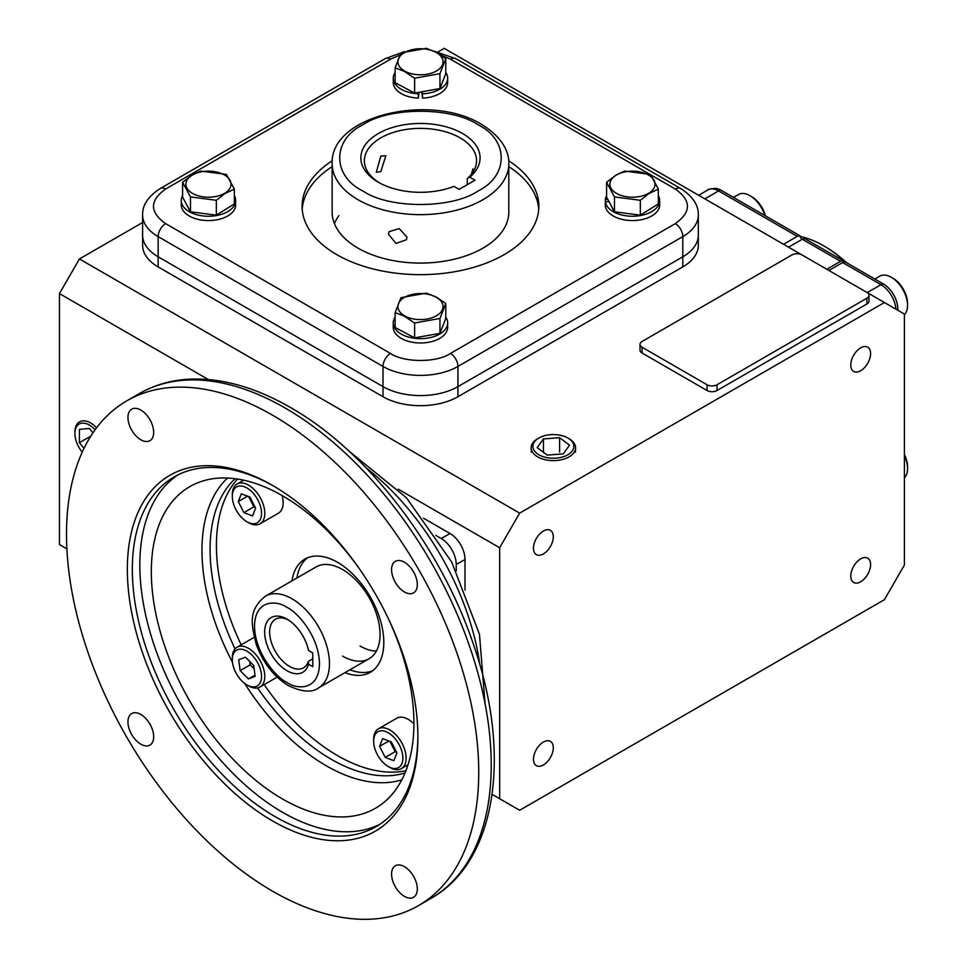 <?xml version="1.0" encoding="UTF-8"?>
<svg xmlns="http://www.w3.org/2000/svg" width="967" height="967" viewBox="0 0 967 967"><rect width="100%" height="100%" fill="white"/><g stroke="black" fill="none" stroke-linecap="round" stroke-linejoin="round"><path stroke-width="1.45" d="M288.275 619.92A28.055 16.197 -120 0 0 275.462 619.194A28.055 16.197 -120 0 0 271.159 641.665A28.055 16.197 -120 0 0 289.484 666.396A28.055 16.197 -120 0 0 303.517 667.786A28.055 16.197 -120 0 0 308.413 661.283L312.776 658.769M312.776 666.686L308.521 664.232A31.585 18.24 60 0 1 282.993 668.004A31.585 18.24 60 0 1 264.74 629.771A31.585 18.24 60 0 1 286.994 619.134A31.585 18.24 60 0 1 308.521 650.489L312.776 652.943L312.776 666.686M308.521 664.232L308.413 661.283M405.898 754.828A22.966 13.26 60 0 1 401.365 768.608A22.966 13.26 60 0 1 389.882 767.472L388.263 766.529A20.67 11.93 60 0 1 373.854 744.155A20.67 11.93 60 0 1 373.649 741.218L373.649 739.344A22.966 13.26 60 0 1 378.399 728.828A22.966 13.26 60 0 1 389.882 729.964A22.966 13.26 60 0 1 405.898 754.828M413.912 723.812A22.966 13.26 -120 0 0 408.243 719.363A22.966 13.26 -120 0 0 396.76 718.227L378.399 728.828M373.649 741.218A20.67 11.93 60 0 1 387.03 732.128A20.67 11.93 60 0 1 402.671 755.154A20.67 11.93 60 0 1 388.263 766.529M385.204 757.403L379.596 746.343L382.654 738.595L391.321 741.907L396.929 752.967L393.871 760.715L385.204 757.403L395.189 751.637L396.506 752.133M388.891 740.976L379.596 746.343M390.003 741.399L395.189 751.637M904.411 477.867A22.966 13.26 -120 0 0 907.554 468.596A22.966 13.26 -120 0 0 904.411 455.687M907.554 468.596L907.554 466.723A20.67 11.93 -120 0 0 904.411 454.442M891.308 277.275L892.94 278.206A20.67 11.93 -120 0 1 907.554 303.529L907.554 305.403A22.966 13.26 -120 0 0 891.308 277.275A22.966 13.26 -120 0 0 879.825 276.139L874.833 279.016M904.411 314.674A22.966 13.26 -120 0 0 907.554 305.403M765.393 215.822A20.67 11.93 -120 0 0 751.601 196.615L749.981 195.672A22.966 13.26 -120 0 0 738.498 194.536L733.506 197.425M764.873 215.532A22.966 13.26 -120 0 0 749.981 195.672L751.601 196.615M232.31 496.422L232.31 494.548A22.966 13.26 60 0 1 237.072 484.032A22.966 13.26 60 0 1 248.555 485.168A22.966 13.26 60 0 1 264.559 510.032A22.966 13.26 60 0 1 264.789 513.296A22.966 13.26 60 0 1 260.038 523.812A22.966 13.26 60 0 1 248.555 522.676L246.923 521.745A20.67 11.93 60 0 1 232.515 499.359A20.67 11.93 60 0 1 232.31 496.422A20.67 11.93 60 0 1 245.703 487.332A20.67 11.93 60 0 1 261.344 510.358A20.67 11.93 60 0 1 261.549 513.296A20.67 11.93 60 0 1 246.923 521.745M260.038 523.812L278.399 513.211A22.966 13.26 -120 0 0 282.134 495.575M249.994 497.111L255.602 508.171L252.532 515.919L243.865 512.607L238.257 501.559L241.327 493.811L249.994 497.111M247.564 496.192L238.257 501.559M248.676 496.615L253.862 506.841L243.865 512.607M253.862 506.841L255.179 507.349M232.31 659.615L232.31 657.741A22.966 13.26 60 0 1 237.072 647.225A22.966 13.26 60 0 1 245.836 647.068A22.966 13.26 60 0 1 248.555 648.373A22.966 13.26 60 0 1 264.789 676.501A22.966 13.26 60 0 1 260.038 687.005A22.966 13.26 60 0 1 251.263 687.174A22.966 13.26 60 0 1 248.555 685.869L246.923 684.938A20.67 11.93 60 0 1 232.31 659.615A20.67 11.93 60 0 1 244.482 650.005A20.67 11.93 60 0 1 246.936 651.178A20.67 11.93 60 0 1 261.489 675.051A20.67 11.93 60 0 1 249.377 686.111A20.67 11.93 60 0 1 246.923 684.938M238.692 659.76L245.461 657.197L253.705 665.489L255.167 676.356L248.398 678.919L240.154 670.627L238.692 659.76M249.691 661.464L250.151 664.849L240.154 670.627M254.998 675.099L248.398 678.919M250.151 664.849L254.164 668.886M257.573 687.924A171.364 98.936 -120 0 0 331.258 759.288A171.364 98.936 -120 0 0 405.016 772.959M342.584 569.563A53.004 30.593 -120 0 0 316.076 566.94L265.49 596.143A53.004 30.593 60 0 1 291.986 598.766A53.004 30.593 60 0 1 326.604 645.472A53.004 30.593 60 0 1 318.481 687.936L369.08 658.732A53.004 30.593 -120 0 0 377.203 616.269A53.004 30.593 -120 0 0 342.584 569.563M272.621 891.223A291.49 168.294 -120 0 0 418.373 905.668A291.49 168.294 -120 0 0 463.048 672.089A291.49 168.294 -120 0 0 272.621 415.218A291.49 168.294 -120 0 0 126.882 400.785A291.49 168.294 -120 0 0 82.195 634.364A291.49 168.294 -120 0 0 272.621 891.223M404.436 896.385A18.192 10.504 60 0 1 392.554 880.357A18.192 10.504 60 0 1 395.334 865.767A18.192 10.504 60 0 1 404.436 866.674A18.192 10.504 60 0 1 416.33 882.702A18.192 10.504 60 0 1 413.538 897.291A18.192 10.504 60 0 1 404.436 896.385M140.807 744.179A18.192 10.504 60 0 1 128.925 728.151A18.192 10.504 60 0 1 131.717 713.561A18.192 10.504 60 0 1 140.807 714.468A18.192 10.504 60 0 1 152.701 730.508A18.192 10.504 60 0 1 149.909 745.086A18.192 10.504 60 0 1 140.807 744.179M140.807 439.767A18.192 10.504 60 0 1 128.925 423.739A18.192 10.504 60 0 1 131.717 409.162A18.192 10.504 60 0 1 140.807 410.056A18.192 10.504 60 0 1 152.701 426.096A18.192 10.504 60 0 1 149.909 440.674A18.192 10.504 60 0 1 140.807 439.767M404.436 591.973A18.192 10.504 60 0 1 392.554 575.945A18.192 10.504 60 0 1 395.334 561.356A18.192 10.504 60 0 1 404.436 562.262A18.192 10.504 60 0 1 416.33 578.29A18.192 10.504 60 0 1 413.538 592.88A18.192 10.504 60 0 1 404.436 591.973M273.879 486.196A201.922 116.584 -120 0 0 174.157 476.912A201.922 116.584 -120 0 0 132.334 569.345A201.922 116.584 -120 0 0 275.124 816.656A201.922 116.584 -120 0 0 376.09 826.652A201.922 116.584 -120 0 0 417.901 735.645M417.901 737.096A205.463 118.627 60 0 1 272.621 820.983A205.463 118.627 60 0 1 127.342 569.345A205.463 118.627 60 0 1 272.621 485.47A205.463 118.627 60 0 1 417.901 737.096M177.976 474.857A201.922 116.584 -120 0 0 151.734 637.797A201.922 116.584 -120 0 0 282.618 812.328A201.922 116.584 -120 0 0 379.765 824.367M388.323 618.578A185.676 107.204 60 0 1 413.912 723.256A185.676 107.204 60 0 1 385.362 801.159A185.676 107.204 60 0 1 239.333 765.586A185.676 107.204 60 0 1 151.323 571.654A185.676 107.204 60 0 1 200.882 481.614A185.676 107.204 60 0 1 360.486 570.349M237.519 479.04A171.364 98.936 -120 0 0 241.194 644.856M264.16 684.636A171.364 98.936 -120 0 0 337.58 755.638A171.364 98.936 -120 0 0 405.922 770.711M235.126 478.689A171.364 98.936 -120 0 0 235.054 648.905M307.494 557.838A65.369 37.737 -120 0 0 296.954 577.976M291.949 580.865A65.369 37.737 60 0 1 304.895 559.107A65.369 37.737 60 0 1 337.58 562.347A65.369 37.737 60 0 1 380.285 619.944A65.369 37.737 60 0 1 370.264 672.331A65.369 37.737 60 0 1 344.953 672.657M360.062 646.016A53.004 30.593 -120 0 0 376.344 651.117M342.584 656.109A53.004 30.593 -120 0 0 369.08 658.732M349.945 669.78A65.369 37.737 -120 0 0 372.67 670.723M845.448 262.045A109.537 63.242 -120 0 0 823.521 245.739L823.521 245.739A109.537 63.242 -120 0 0 800.06 236.395M846.512 262.661A107.76 62.214 -120 0 0 824.766 246.452L823.521 245.739L824.766 246.452M698.633 195.274L707.989 189.87C707.397 189.339 710.068 188.843 715.979 188.384A20.259 11.689 60 0 1 721.08 190.245L799.878 235.743A3.53 2.043 -120 0 0 802.284 239.236L788.54 247.177M826.797 269.261L840.528 261.32L802.284 239.236L804.689 238.523L842.837 260.546A1.765 1.015 -120 0 0 843.478 262.178M828.9 270.47L842.644 262.541L845.339 261.984L883.487 284.008A20.259 11.689 60 0 1 897.799 308.811L897.799 310.25M840.528 261.32L842.837 260.546M783.548 244.288L797.292 236.359L799.878 235.743M567.871 438.027L569.08 438.728A22.205 12.825 180 0 1 575.583 448.072A22.205 12.825 180 0 1 569.08 456.859A22.205 12.825 180 0 1 537.676 456.859A22.205 12.825 180 0 1 531.173 448.072A22.205 12.825 180 0 1 537.676 438.728L538.885 438.027A20.488 11.834 180 0 1 567.871 438.027A20.488 11.834 180 0 1 567.871 454.756A20.488 11.834 180 0 1 538.885 454.756A20.488 11.834 180 0 1 538.885 438.027L537.676 438.728M563.326 453.861L569.563 445.158L559.615 437.688L543.442 438.921L537.205 447.624L547.141 455.106L563.326 453.861M559.615 452.109L559.615 437.688M543.442 438.921L543.442 452.314M334.425 223.631A88.335 50.997 180 0 1 338.885 215.617M860.678 347.842A14.021 8.099 -60 0 1 867.689 347.141A14.021 8.099 -60 0 1 869.841 358.382A14.021 8.099 -60 0 1 860.678 370.736A14.021 8.099 -60 0 1 853.668 371.437A14.021 8.099 -60 0 1 851.528 360.195A14.021 8.099 -60 0 1 860.678 347.842M860.678 558.866A14.021 8.099 -60 0 1 867.689 558.177A14.021 8.099 -60 0 1 869.841 569.418A14.021 8.099 -60 0 1 860.678 581.771A14.021 8.099 -60 0 1 853.668 582.46A14.021 8.099 -60 0 1 851.528 571.231A14.021 8.099 -60 0 1 860.678 558.866M543.381 742.064A14.021 8.099 -60 0 1 550.404 741.363A14.021 8.099 -60 0 1 552.544 752.604A14.021 8.099 -60 0 1 543.381 764.957A14.021 8.099 -60 0 1 536.371 765.659A14.021 8.099 -60 0 1 534.231 754.417A14.021 8.099 -60 0 1 543.381 742.064M543.381 531.028A14.021 8.099 -60 0 1 550.404 530.339A14.021 8.099 -60 0 1 552.544 541.568A14.021 8.099 -60 0 1 543.381 553.922A14.021 8.099 -60 0 1 536.371 554.623A14.021 8.099 -60 0 1 534.231 543.381A14.021 8.099 -60 0 1 543.381 531.028M519.654 810.273L884.418 599.673L904.411 565.054L904.411 314.07L884.418 302.526L519.654 513.126L499.661 547.745L499.661 798.73L519.654 810.273M519.654 513.126L79.439 258.963L59.446 293.581L59.446 544.578L66.88 548.869M492.118 794.366L499.661 798.73M465.006 590.063L465.006 559.458A21.201 12.245 -120 0 0 450.006 533.494L423.51 518.203M59.446 293.581L208.28 379.511M398.186 489.157L499.661 547.745M884.418 302.526L866.952 292.445M801.969 254.925L866.928 292.433A7.071 4.086 180 0 1 868.995 295.322A7.071 4.086 180 0 1 866.928 298.199L717.031 384.745A7.071 4.086 180 0 1 707.034 384.745L642.076 347.238A7.071 4.086 180 0 1 640.009 344.361A7.071 4.086 180 0 1 642.076 341.472L791.973 254.925A7.071 4.086 180 0 1 801.969 254.925L444.204 48.374L437.991 51.964M142.608 222.495L79.439 258.963M650.815 174.87L675.304 189.012C691.478 200.544 691.478 212.087 675.304 223.631A10.601 6.116 60 0 1 682.799 236.613A53.004 30.593 180 0 0 698.319 214.976L698.319 235.162A53.004 30.593 180 0 1 682.799 256.799L457.947 386.619L682.799 256.799A53.004 30.593 180 0 0 698.319 235.162L698.319 245.267A53.004 30.593 180 0 1 682.799 266.904L457.947 396.724A53.004 30.593 180 0 1 382.992 396.724L158.141 266.904A53.004 30.593 180 0 1 142.608 245.267L142.608 214.976A53.004 30.593 180 0 0 158.141 236.613L158.141 256.799A53.004 30.593 180 0 1 142.608 235.162A53.004 30.593 180 0 0 158.141 256.799L382.992 386.619L158.141 256.799L158.141 266.904M868.995 295.322L868.995 301.088A7.071 4.086 180 0 1 866.928 303.976L717.031 390.511A7.071 4.086 180 0 1 707.034 390.511L642.076 353.015A7.071 4.086 180 0 1 640.009 350.127L640.009 344.361M435.754 535.367L441.266 538.546A21.201 12.245 60 0 1 456.255 564.51L456.255 570.868M457.947 396.724L457.947 386.619A53.004 30.593 180 0 1 382.992 386.619L382.992 396.724M508.799 163.653L508.799 212.087A88.335 50.997 180 0 1 454.272 259.204A88.335 50.997 180 0 1 358.008 248.144A88.335 50.997 180 0 1 332.14 212.087L332.14 163.653A88.335 50.997 180 0 0 358.008 199.71A88.335 50.997 180 0 0 482.932 199.71A88.335 50.997 180 0 0 508.799 163.653C509.391 154.067 503.964 137.93 481.457 124.356C431.113 92.88 330.061 115.061 332.14 163.653M332.261 160.752A118.361 68.343 0 0 0 302.103 206.322A118.361 68.343 0 0 0 375.172 269.455A118.361 68.343 0 0 0 504.158 254.635A118.361 68.343 0 0 0 538.837 206.322A118.361 68.343 0 0 0 508.678 160.752M302.212 209.198A118.361 68.343 180 0 1 332.14 166.602M682.799 266.904L682.799 236.613L457.947 366.433L457.947 386.619A53.004 30.593 180 0 1 382.992 386.619L382.992 366.433L158.141 236.613A10.601 6.116 120 0 1 165.635 223.631C149.462 212.087 149.462 200.544 165.635 189.012A10.601 6.116 -120 0 0 160.329 188.48C148.205 196.301 142.306 205.125 142.608 214.976M508.799 166.602A118.361 68.343 180 0 1 538.728 209.198M363 191.055C389.085 208.969 451.855 208.969 477.928 191.055C508.956 176.006 508.956 139.756 477.928 124.707C451.855 106.793 389.085 106.793 363 124.707C331.971 139.756 331.971 175.994 363 191.055M471.425 174.302L472.911 168.947L474.289 169.878M379.596 182.944A56.086 32.382 0 0 1 364.378 160.764A56.086 32.382 0 0 1 380.805 137.87A56.086 32.382 0 0 1 441.931 130.847A56.086 32.382 0 0 1 476.562 160.764A56.086 32.382 0 0 1 467.254 178.617L467.254 184.685M380.805 156.025L385.869 155.723L380.805 171.63L376.32 172.271L380.805 156.025M388.504 234.268L395.999 243.418L406.394 239.756L406.974 237.133L399.214 228.55L389.048 231.705L388.504 234.268M469.805 177.203L475.002 180.213L459.144 189.363L453.946 186.365A59.628 34.425 180 0 1 378.302 182.219A59.628 34.425 180 0 1 375.728 135.126A59.628 34.425 180 0 1 456.98 130.666A59.628 34.425 180 0 1 469.805 177.203L467.254 178.617M404.508 315.786A22.567 13.03 180 0 1 404.508 297.353A22.567 13.03 180 0 1 436.431 297.353A22.567 13.03 180 0 1 436.431 315.786A22.567 13.03 180 0 1 404.508 315.786M426.314 293.134L436.721 297.34L445.787 303.529L445.787 318.397L439.949 333.337L414.613 337.87L395.14 327.487L395.14 312.619L400.991 297.679L426.314 293.134M445.787 303.529L439.949 318.469L414.613 323.002L404.218 316.112L395.14 312.619M439.949 318.469L439.949 333.337M414.613 323.002L414.613 337.87M395.14 317.2A27.209 15.702 0 0 0 393.255 322.942L393.255 327.269A27.209 15.702 0 0 0 401.232 338.377A27.209 15.702 0 0 0 430.883 341.786A27.209 15.702 0 0 0 447.673 327.269L447.673 322.942A27.209 15.702 0 0 0 445.787 317.2M393.255 322.942A27.209 15.702 0 0 0 401.232 334.05A27.209 15.702 0 0 0 430.883 337.459A27.209 15.702 0 0 0 447.673 322.942M648.422 193.388A22.567 13.03 180 0 1 616.499 193.388A22.567 13.03 180 0 1 616.499 174.967A22.567 13.03 180 0 1 648.422 174.967A22.567 13.03 180 0 1 648.422 193.388M606.599 182.304L616.209 174.954L624.597 171.062L650.465 174.435L658.334 189.061L658.334 203.928L640.335 215.17L614.468 211.797L606.599 197.171L606.599 182.304L614.468 196.917L614.468 211.797M658.334 189.061L648.712 193.714L640.335 200.302L614.468 196.917M640.335 200.302L640.335 215.17M608.98 201.607L605.342 201.777L605.342 206.104A27.209 15.702 0 0 0 623.038 219.606A27.209 15.702 0 0 0 651.698 215.979A27.209 15.702 0 0 0 659.663 204.871L659.663 200.544A27.209 15.702 0 0 0 658.334 195.672M606.599 195.672A27.209 15.702 0 0 0 605.342 199.311L605.342 201.777A27.209 15.702 0 0 0 623.038 215.278A27.209 15.702 0 0 0 651.698 211.652A27.209 15.702 0 0 0 659.663 200.544M605.342 199.311L607.808 199.42M436.431 52.569A22.567 13.03 180 0 1 436.431 70.99A22.567 13.03 180 0 1 404.508 70.99A22.567 13.03 180 0 1 404.508 52.569A22.567 13.03 180 0 1 436.431 52.569M414.613 78.218L404.218 71.316L395.14 67.823L395.14 82.691L414.613 93.086L414.613 78.218L439.949 73.673L439.949 88.541L414.613 93.086M395.14 67.823L400.991 52.895L426.314 48.35L436.721 52.556L445.787 58.745L439.949 73.673M445.787 58.745L445.787 73.613L439.949 88.541M422.301 91.708L422.591 98.138A27.209 15.702 0 0 0 447.673 82.485L447.673 78.158A27.209 15.702 0 0 0 445.787 72.416M422.591 93.811A27.209 15.702 0 0 0 447.673 78.158M395.14 72.416A27.209 15.702 0 0 0 393.255 78.158L393.255 82.485A27.209 15.702 0 0 0 401.232 93.581A27.209 15.702 0 0 0 418.312 98.138L419.122 92.276M393.255 78.158A27.209 15.702 0 0 0 401.232 89.254A27.209 15.702 0 0 0 418.312 93.811L418.312 98.138M421.733 91.805L422.591 98.138M418.312 93.811L418.518 92.385M192.506 174.967A22.567 13.03 180 0 1 224.429 174.967A22.567 13.03 180 0 1 224.429 193.388A22.567 13.03 180 0 1 192.506 193.388A22.567 13.03 180 0 1 192.506 174.967M234.34 189.061L224.719 193.714L216.342 200.302L216.342 215.17L190.475 211.797L182.606 197.171L182.606 182.304L192.215 174.954L200.604 171.062L226.471 174.435L234.34 189.061L234.34 203.928L216.342 215.17M216.342 200.302L190.475 196.917L190.475 211.797M190.475 196.917L182.606 182.304M234.34 199.383L235.597 199.323A27.209 15.702 -0 0 0 234.34 195.672M235.597 199.323L235.597 203.65M182.606 195.672A27.209 15.702 -0 0 0 181.264 200.544L181.264 204.871A27.209 15.702 -0 0 0 198.054 219.388A27.209 15.702 -0 0 0 227.704 215.979A27.209 15.702 -0 0 0 235.597 206.116L235.597 201.789L234.34 201.728M181.264 200.544A27.209 15.702 -0 0 0 198.054 215.061A27.209 15.702 -0 0 0 227.704 211.652A27.209 15.702 -0 0 0 235.597 201.789M82.207 452.169A20.488 11.834 60 0 1 74.918 433.434L74.918 432.044A22.205 12.825 60 0 1 79.765 421.745A22.205 12.825 60 0 1 90.632 422.978A22.205 12.825 60 0 1 96.591 427.777M74.918 433.434A20.488 11.834 60 0 1 89.411 425.069A20.488 11.834 60 0 1 95.141 429.735M92.941 432.865L89.411 428.478L79.415 429.372L79.415 442.693L83.996 448.386M79.415 442.693L90.825 436.117M286.994 682.436C277.493 678.459 254.95 654.188 254.514 626.181C254.95 598.67 277.493 600.434 286.994 607.421C296.494 611.398 319.025 635.67 319.473 663.676C319.025 691.187 296.494 689.423 286.994 682.436M285.12 408.001A291.49 168.294 -120 0 0 139.369 393.569C154.297 385.011 170.833 380.212 188.976 379.197C221.262 377.686 255.083 387.114 290.414 407.482C367.738 451.238 441.641 547.733 474.156 646.56C511.821 755.892 496.204 861.923 430.859 898.452A291.49 168.294 -120 0 0 475.546 664.873A291.49 168.294 -120 0 0 285.12 408.001M244.687 683.439A175.801 101.499 -120 0 0 326.278 765.791A175.801 101.499 -120 0 0 401.801 779.861M479.837 664.788A197.183 113.84 -120 0 0 366.215 467.98M227.535 478.036A175.801 101.499 -120 0 0 201.97 550.477A175.801 101.499 -120 0 0 232.491 662.31M897.799 308.811A7.071 4.086 180 0 1 897.062 309.827M883.487 284.008A7.071 4.086 120 0 0 880.985 284.673A21.201 12.245 60 0 1 895.926 309.174M842.644 262.541L880.985 284.673L867.242 292.614M721.08 190.245A7.071 4.086 120 0 0 718.59 190.922L797.292 236.359M707.989 189.87A21.201 12.245 60 0 1 718.59 190.922L704.846 198.851M441.266 538.546L450.006 533.494M456.255 564.51L465.006 559.458M642.076 353.015L642.076 347.238M707.034 390.511L707.034 384.745M717.031 390.511L717.031 384.745M866.928 303.976L866.928 298.199M675.304 223.631L450.453 353.451A10.601 6.116 60 0 1 457.947 366.433A53.004 30.593 180 0 1 382.992 366.433A10.601 6.116 120 0 1 390.487 353.451L165.635 223.631M675.304 189.012A10.601 6.116 -60 0 1 680.599 188.48L455.747 58.661A10.601 6.116 120 0 0 450.453 59.192L649.558 174.145M450.453 353.451C436.951 362.782 403.976 362.782 390.487 353.451M165.635 189.012L390.487 59.192A10.601 6.116 -120 0 0 385.18 58.661L160.329 188.48M390.487 59.192L399.77 55.131M440.662 54.974L450.453 59.192M265.49 596.143C247.54 610.298 251.589 625.456 256.231 644.288C263.012 662.733 273.758 676.525 288.456 685.663C302.042 692.046 312.063 692.807 318.481 687.936M401.365 768.608L408.014 764.764M237.072 484.032L243.72 480.2M260.038 687.005L277.166 677.118M237.072 647.225L254.2 637.338M348.736 450.9L406.406 497.751L451.662 561.972L479.475 634.316L485.059 703.625M418.373 905.668L430.859 898.452M126.882 400.785L139.369 393.569M575.438 452.121L575.583 448.072M531.33 452.097L531.173 448.072M698.319 214.976C698.633 205.125 692.723 196.301 680.599 188.48M455.747 58.661L434.074 51.191M404.581 51.614L385.18 58.661"/></g></svg>
